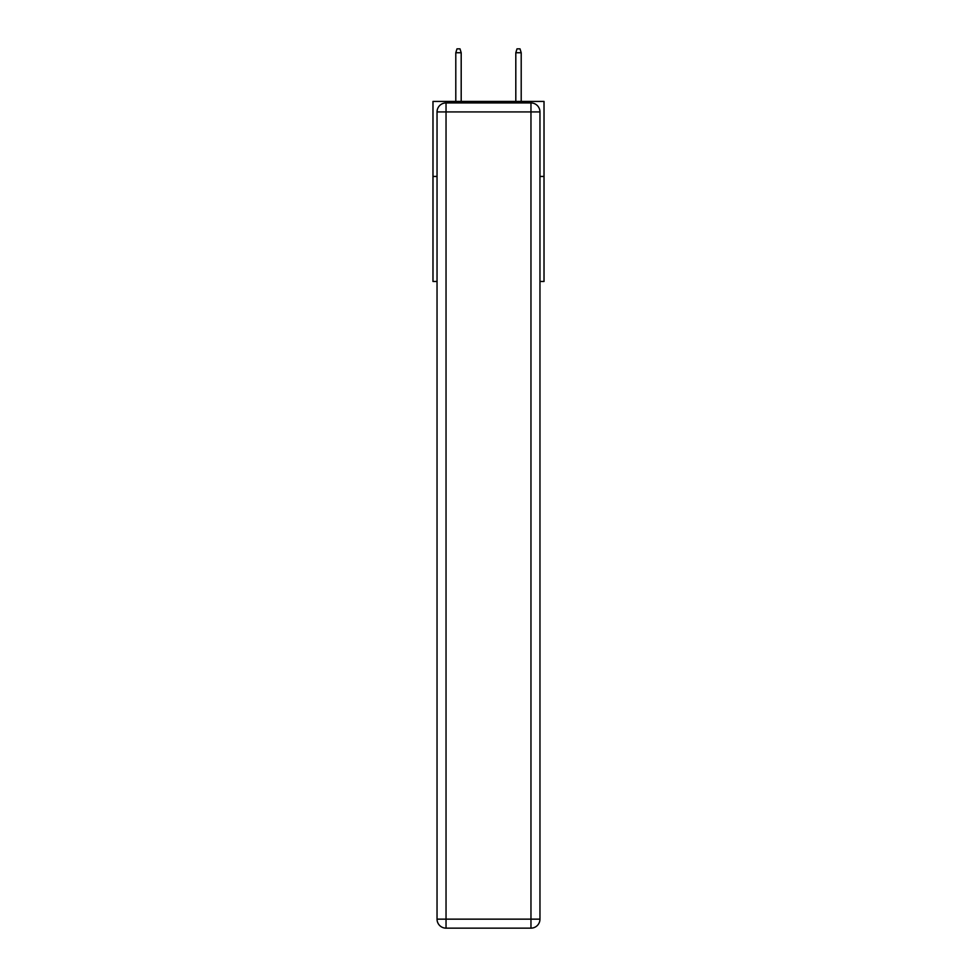 <?xml version="1.0" encoding="UTF-8"?>
<svg xmlns="http://www.w3.org/2000/svg" width="977" height="977" viewBox="0 0 977 977"><rect width="100%" height="100%" fill="white"/><g stroke="black" fill="none" stroke-linecap="round" stroke-linejoin="round"><path stroke-width="1.47" d="M437.037 176.446L432.982 176.446L432.982 101.425L544.018 101.425L544.018 281.474L539.963 281.474M432.982 176.446L432.982 281.474L437.037 281.474M544.018 176.446L539.963 176.446M446.037 102.927L530.963 102.927A9.001 9.001 0 0 1 539.963 111.928L539.963 919.149A9.001 9.001 0 0 1 530.963 928.15L446.037 928.15L446.037 919.149L530.963 919.149L530.963 111.928L446.037 111.928L446.037 919.149L437.037 919.149L437.037 111.928L446.037 111.928L446.037 102.927A9.001 9.001 0 0 0 437.037 111.928A9.001 9.001 0 0 1 446.037 102.927M437.037 919.149A9.001 9.001 0 0 0 446.037 928.15A9.001 9.001 0 0 1 437.037 919.149M461.193 101.425L461.193 52.746L455.795 52.746L455.795 101.425M455.795 52.746L456.992 48.85L459.996 48.85L461.193 52.746M515.807 52.746L517.004 48.85L520.008 48.85L521.205 52.746L515.807 52.746L515.807 101.425M521.205 52.746L521.205 101.425M530.963 928.15A9.001 9.001 0 0 0 539.963 919.149L530.963 919.149L530.963 928.15M539.963 111.928A9.001 9.001 0 0 0 530.963 102.927L530.963 111.928L539.963 111.928"/></g></svg>
